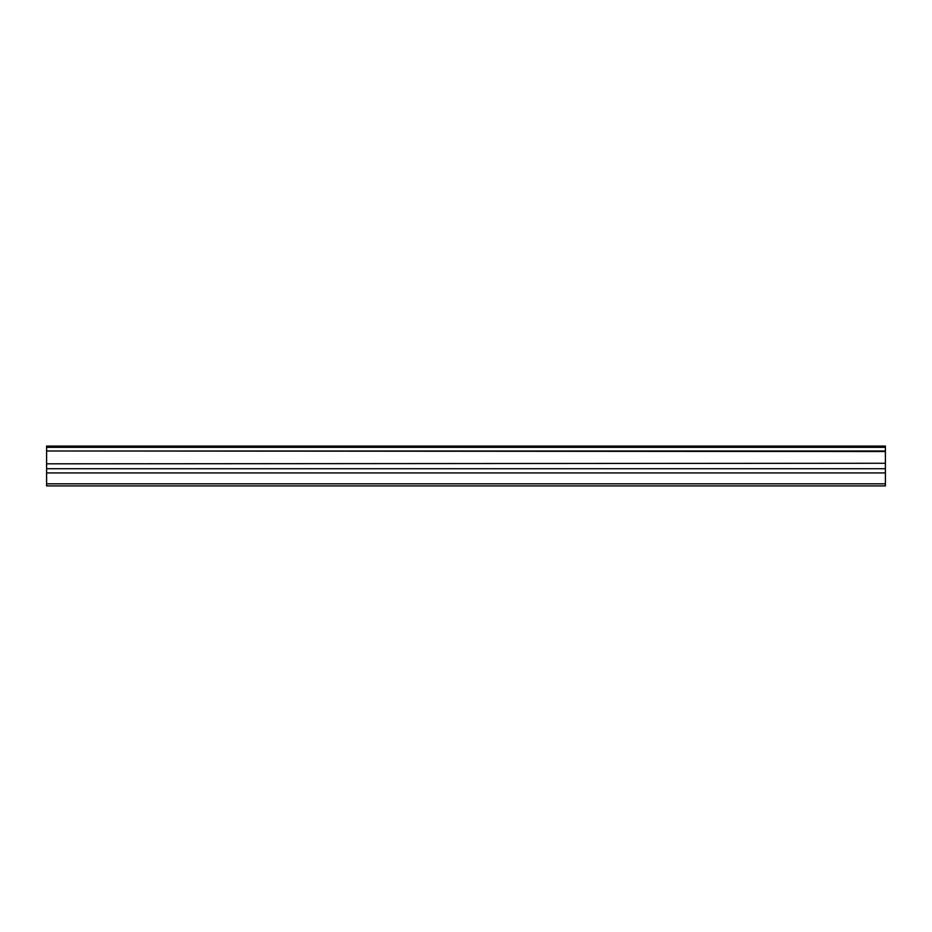 <?xml version="1.0" encoding="UTF-8"?>
<svg xmlns="http://www.w3.org/2000/svg" width="932" height="932" viewBox="0 0 932 932"><rect width="100%" height="100%" fill="white"/><g stroke="black" fill="none" stroke-linecap="round" stroke-linejoin="round"><path stroke-width="1.4" d="M46.6 450.983L46.6 446.078L885.4 446.078L885.4 450.983L46.6 450.983L885.4 451.542L885.4 463.262L46.6 463.821L885.4 463.262M46.6 451.542L46.6 463.262M46.6 463.821L46.6 485.922L885.4 485.922L885.4 463.821M46.6 483.825L885.4 483.825M46.6 472.92L885.4 472.92M885.4 447.337L46.6 447.337M46.6 468.726L885.4 468.726"/></g></svg>
